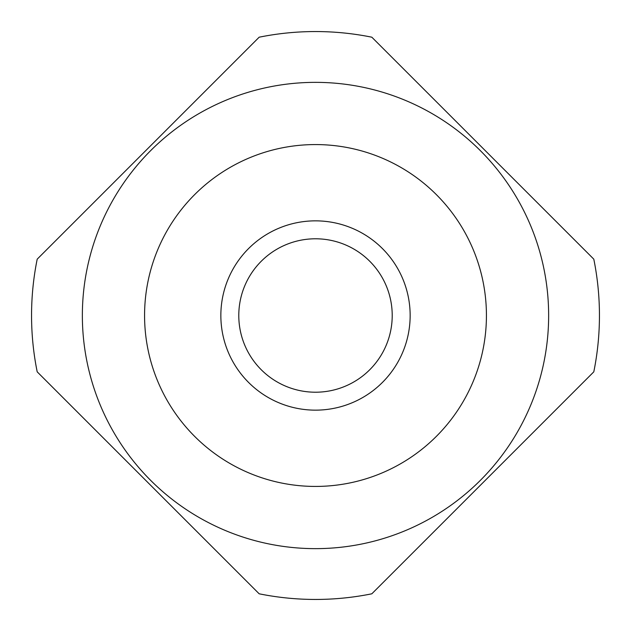 <?xml version="1.0" encoding="UTF-8"?>
<svg xmlns="http://www.w3.org/2000/svg" width="631" height="631" viewBox="0 0 631 631"><rect width="100%" height="100%" fill="white"/><g stroke="black" fill="none" stroke-linecap="round" stroke-linejoin="round"><path stroke-width="0.95" d="M194.632 436.368A170.938 170.938 0 0 0 436.368 436.368A170.938 170.938 0 0 0 436.368 194.632A170.938 170.938 0 0 0 194.632 194.632A170.938 170.938 0 0 0 194.632 436.368M482.818 148.182L371.833 37.197A283.95 283.95 0 0 0 259.167 37.197L37.197 259.167A283.95 283.95 0 0 0 37.197 371.833L259.167 593.803A283.95 283.95 0 0 0 371.833 593.803L593.803 371.833A283.95 283.95 0 0 0 593.803 259.167L482.818 148.182M480.357 150.643A233.147 233.147 0 0 0 150.643 150.643A233.147 233.147 0 0 0 150.643 480.357A233.147 233.147 0 0 0 480.357 480.357A233.147 233.147 0 0 0 480.357 150.643M392.214 315.5A76.714 76.714 0 0 1 315.5 392.214A76.714 76.714 0 0 1 238.786 315.5A76.714 76.714 0 0 1 315.5 238.786A76.714 76.714 0 0 1 392.214 315.5M220.85 315.5A94.65 94.65 0 0 0 315.5 410.15A94.65 94.65 0 0 0 410.15 315.5A94.65 94.65 0 0 0 315.5 220.85A94.65 94.65 0 0 0 220.85 315.5"/></g></svg>
